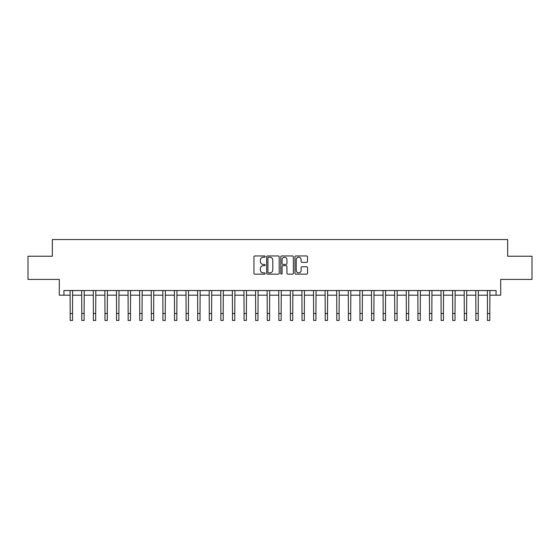 <?xml version="1.0" encoding="UTF-8"?>
<svg xmlns="http://www.w3.org/2000/svg" width="560" height="560" viewBox="0 0 560 560"><rect width="100%" height="100%" fill="white"/><g stroke="black" fill="none" stroke-linecap="round" stroke-linejoin="round"><path stroke-width="0.84" d="M265.16 256.585A0.637 0.637 0 0 0 264.523 255.948L254.856 255.948A0.91 0.91 0 0 0 253.946 256.858L253.946 273.238A0.91 0.91 0 0 0 254.856 274.148L264.523 274.148A0.637 0.637 0 0 0 265.16 273.511A0.637 0.637 0 0 0 264.523 272.874L263.277 272.874A2.912 2.912 0 0 1 260.365 269.962L260.365 268.597A2.912 2.912 0 0 1 263.277 265.685L264.523 265.685A0.637 0.637 0 0 0 265.16 265.048A0.637 0.637 0 0 0 264.523 264.411L263.277 264.411A2.912 2.912 0 0 1 260.365 261.499L260.365 260.134A2.912 2.912 0 0 1 263.277 257.222L264.523 257.222A0.637 0.637 0 0 0 265.16 256.585M306.6 262.36A0.91 0.91 0 0 0 307.51 261.45L307.51 256.858A0.91 0.91 0 0 0 306.6 255.948L295.862 255.948A0.91 0.91 0 0 0 294.952 256.858L294.952 273.238A0.91 0.91 0 0 0 295.862 274.148L306.6 274.148A0.91 0.91 0 0 0 307.51 273.238L307.51 267.687A0.91 0.91 0 0 0 306.6 266.777L302.008 266.777A0.91 0.91 0 0 0 301.098 267.687L301.098 270.438A2.436 2.436 0 0 1 298.662 272.874A2.436 2.436 0 0 1 296.226 270.438L296.226 259.651A2.436 2.436 0 0 1 298.662 257.222A2.436 2.436 0 0 1 301.098 259.651L301.098 261.45A0.91 0.91 0 0 0 302.008 262.36L306.6 262.36M63.931 295.183L63.931 290.549L496.069 290.549L496.069 295.183L500.703 295.183L500.703 279.419L532 279.419L532 256.235L507.661 256.235L507.661 239.547L52.339 239.547L52.339 256.235L28 256.235L28 279.419L59.297 279.419L59.297 295.183L70.196 295.183M279.202 256.858A0.91 0.91 0 0 0 278.292 255.948L267.554 255.948A0.91 0.91 0 0 0 266.644 256.858L266.644 273.238A0.91 0.91 0 0 0 267.554 274.148L278.292 274.148A0.91 0.91 0 0 0 279.202 273.238L279.202 256.858M281.708 255.948L292.446 255.948A0.91 0.91 0 0 1 293.356 256.858L293.356 273.238A0.91 0.91 0 0 1 292.446 274.148L287.854 274.148A0.91 0.91 0 0 1 286.944 273.238L286.944 266.595A0.91 0.91 0 0 0 286.027 265.685L282.982 265.685A0.91 0.91 0 0 0 282.072 266.595L282.072 273.511A0.637 0.637 0 0 1 281.435 274.148A0.637 0.637 0 0 1 280.798 273.511L280.798 256.858A0.91 0.91 0 0 1 281.708 255.948M72.513 295.183L81.788 295.183M84.105 295.183L93.373 295.183M95.697 295.183L104.965 295.183M107.289 295.183L116.557 295.183M118.881 295.183L128.149 295.183M130.466 295.183L139.741 295.183M142.058 295.183L151.333 295.183M153.65 295.183L162.925 295.183M165.242 295.183L174.517 295.183M176.834 295.183L186.109 295.183M188.426 295.183L197.701 295.183M200.018 295.183L209.293 295.183M211.61 295.183L220.885 295.183M223.202 295.183L232.477 295.183M234.794 295.183L244.069 295.183M246.386 295.183L255.661 295.183M257.978 295.183L267.246 295.183M269.57 295.183L278.838 295.183M281.162 295.183L290.43 295.183M292.754 295.183L302.022 295.183M304.339 295.183L313.614 295.183M315.931 295.183L325.206 295.183M327.523 295.183L336.798 295.183M339.115 295.183L348.39 295.183M350.707 295.183L359.982 295.183M362.299 295.183L371.574 295.183M373.891 295.183L383.166 295.183M385.483 295.183L394.758 295.183M397.075 295.183L406.35 295.183M408.667 295.183L417.942 295.183M420.259 295.183L429.534 295.183M431.851 295.183L441.119 295.183M443.443 295.183L452.711 295.183M455.035 295.183L464.303 295.183M466.627 295.183L475.895 295.183M478.212 295.183L487.487 295.183M489.804 295.183L496.069 295.183M268.555 257.222A0.637 0.637 0 0 0 267.918 257.859L267.918 272.237A0.637 0.637 0 0 0 268.555 272.874L269.871 272.874A2.912 2.912 0 0 0 272.783 269.962L272.783 260.134A2.912 2.912 0 0 0 269.871 257.222L268.555 257.222M286.944 259.7A2.436 2.436 0 0 0 284.508 257.264A2.436 2.436 0 0 0 282.072 259.7L282.072 263.501A0.91 0.91 0 0 0 282.982 264.411L286.027 264.411A0.91 0.91 0 0 0 286.944 263.501L286.944 259.7M70.084 290.549L70.196 313.502L72.513 313.502L72.625 290.549M70.196 313.502L70.196 320.453L72.513 320.453L72.513 313.502M81.676 290.549L81.788 313.502L84.105 313.502L84.21 290.549M81.788 313.502L81.788 320.453L84.105 320.453L84.105 313.502M93.268 290.549L93.373 313.502L95.697 313.502L95.802 290.549M93.373 313.502L93.373 320.453L95.697 320.453L95.697 313.502M104.86 290.549L104.965 313.502L107.289 313.502L107.394 290.549M104.965 313.502L104.965 320.453L107.289 320.453L107.289 313.502M116.452 290.549L116.557 313.502L118.881 313.502L118.986 290.549M116.557 313.502L116.557 320.453L118.881 320.453L118.881 313.502M128.044 290.549L128.149 313.502L130.466 313.502L130.578 290.549M128.149 313.502L128.149 320.453L130.466 320.453L130.466 313.502M139.629 290.549L139.741 313.502L142.058 313.502L142.17 290.549M139.741 313.502L139.741 320.453L142.058 320.453L142.058 313.502M151.221 290.549L151.333 313.502L153.65 313.502L153.762 290.549M151.333 313.502L151.333 320.453L153.65 320.453L153.65 313.502M162.813 290.549L162.925 313.502L165.242 313.502L165.354 290.549M162.925 313.502L162.925 320.453L165.242 320.453L165.242 313.502M174.405 290.549L174.517 313.502L176.834 313.502L176.946 290.549M174.517 313.502L174.517 320.453L176.834 320.453L176.834 313.502M185.997 290.549L186.109 313.502L188.426 313.502L188.538 290.549M186.109 313.502L186.109 320.453L188.426 320.453L188.426 313.502M197.589 290.549L197.701 313.502L200.018 313.502L200.13 290.549M197.701 313.502L197.701 320.453L200.018 320.453L200.018 313.502M209.181 290.549L209.293 313.502L211.61 313.502L211.722 290.549M209.293 313.502L209.293 320.453L211.61 320.453L211.61 313.502M220.773 290.549L220.885 313.502L223.202 313.502L223.314 290.549M220.885 313.502L220.885 320.453L223.202 320.453L223.202 313.502M232.365 290.549L232.477 313.502L234.794 313.502L234.906 290.549M232.477 313.502L232.477 320.453L234.794 320.453L234.794 313.502M243.957 290.549L244.069 313.502L246.386 313.502L246.498 290.549M244.069 313.502L244.069 320.453L246.386 320.453L246.386 313.502M255.549 290.549L255.661 313.502L257.978 313.502L258.083 290.549M255.661 313.502L255.661 320.453L257.978 320.453L257.978 313.502M267.141 290.549L267.246 313.502L269.57 313.502L269.675 290.549M267.246 313.502L267.246 320.453L269.57 320.453L269.57 313.502M278.733 290.549L278.838 313.502L281.162 313.502L281.267 290.549M278.838 313.502L278.838 320.453L281.162 320.453L281.162 313.502M290.325 290.549L290.43 313.502L292.754 313.502L292.859 290.549M290.43 313.502L290.43 320.453L292.754 320.453L292.754 313.502M301.917 290.549L302.022 313.502L304.339 313.502L304.451 290.549M302.022 313.502L302.022 320.453L304.339 320.453L304.339 313.502M313.502 290.549L313.614 313.502L315.931 313.502L316.043 290.549M313.614 313.502L313.614 320.453L315.931 320.453L315.931 313.502M325.094 290.549L325.206 313.502L327.523 313.502L327.635 290.549M325.206 313.502L325.206 320.453L327.523 320.453L327.523 313.502M336.686 290.549L336.798 313.502L339.115 313.502L339.227 290.549M336.798 313.502L336.798 320.453L339.115 320.453L339.115 313.502M348.278 290.549L348.39 313.502L350.707 313.502L350.819 290.549M348.39 313.502L348.39 320.453L350.707 320.453L350.707 313.502M359.87 290.549L359.982 313.502L362.299 313.502L362.411 290.549M359.982 313.502L359.982 320.453L362.299 320.453L362.299 313.502M371.462 290.549L371.574 313.502L373.891 313.502L374.003 290.549M371.574 313.502L371.574 320.453L373.891 320.453L373.891 313.502M383.054 290.549L383.166 313.502L385.483 313.502L385.595 290.549M383.166 313.502L383.166 320.453L385.483 320.453L385.483 313.502M394.646 290.549L394.758 313.502L397.075 313.502L397.187 290.549M394.758 313.502L394.758 320.453L397.075 320.453L397.075 313.502M406.238 290.549L406.35 313.502L408.667 313.502L408.779 290.549M406.35 313.502L406.35 320.453L408.667 320.453L408.667 313.502M417.83 290.549L417.942 313.502L420.259 313.502L420.371 290.549M417.942 313.502L417.942 320.453L420.259 320.453L420.259 313.502M429.422 290.549L429.534 313.502L431.851 313.502L431.956 290.549M429.534 313.502L429.534 320.453L431.851 320.453L431.851 313.502M441.014 290.549L441.119 313.502L443.443 313.502L443.548 290.549M441.119 313.502L441.119 320.453L443.443 320.453L443.443 313.502M452.606 290.549L452.711 313.502L455.035 313.502L455.14 290.549M452.711 313.502L452.711 320.453L455.035 320.453L455.035 313.502M464.198 290.549L464.303 313.502L466.627 313.502L466.732 290.549M464.303 313.502L464.303 320.453L466.627 320.453L466.627 313.502M475.79 290.549L475.895 313.502L478.212 313.502L478.324 290.549M475.895 313.502L475.895 320.453L478.212 320.453L478.212 313.502M487.375 290.549L487.487 313.502L489.804 313.502L489.916 290.549M487.487 313.502L487.487 320.453L489.804 320.453L489.804 313.502"/></g></svg>
